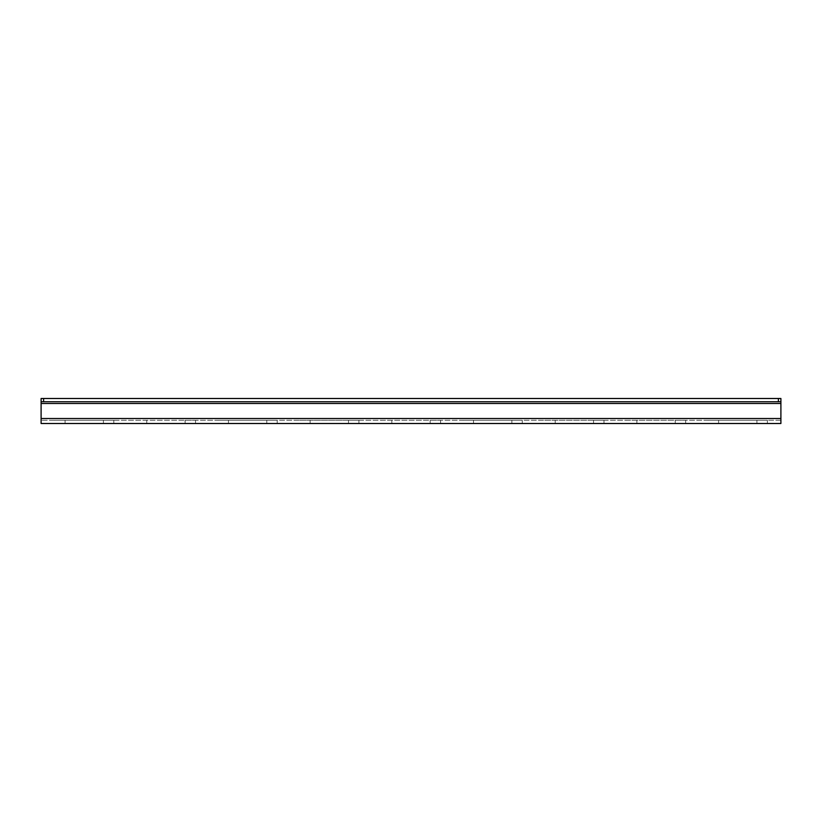 <?xml version="1.0" encoding="UTF-8"?>
<svg xmlns="http://www.w3.org/2000/svg" width="822" height="822" viewBox="0 0 822 822"><rect width="100%" height="100%" fill="white"/><g stroke="black" fill="none" stroke-linecap="round" stroke-linejoin="round"><path stroke-width="0.62" stroke-dasharray="4.11 3.08" d="M708.174 420.258L756.939 420.258L708.174 420.258L708.174 423.505L718.592 423.505L708.174 423.505M626.477 420.258L675.242 420.258L626.477 420.258L626.477 423.505L636.896 423.505L626.477 423.505M544.791 420.258L593.556 420.258L544.791 420.258L544.791 423.505L555.21 423.505L544.791 423.505M463.094 420.258L511.859 420.258L463.094 420.258L463.094 423.505L473.523 423.505L463.094 423.505M54.642 420.258L103.408 420.258L54.642 420.258L54.642 423.505L65.061 423.505L54.642 423.505M136.339 420.258L185.104 420.258L136.339 420.258L136.339 423.505L146.758 423.505L136.339 423.505M218.025 420.258L266.79 420.258L218.025 420.258L218.025 423.505L228.444 423.505L218.025 423.505M299.722 420.258L348.477 420.258L299.722 420.258L299.722 423.505L310.141 423.505L299.722 423.505M381.408 420.258L430.173 420.258L381.408 420.258L381.408 423.505L391.827 423.505L381.408 423.505M780.9 401.742L780.9 398.495L778.403 398.495L778.403 401.742L780.9 401.742L780.9 423.505L41.1 423.505L41.1 401.742L43.597 401.742L43.597 398.495L41.1 398.495L41.1 420.258L41.1 398.495L41.1 401.742L780.9 401.742L780.9 403.499L780.9 401.742L41.1 401.742M778.403 401.742L43.597 401.742M778.403 398.495L43.597 398.495M780.9 398.495L41.1 398.495L780.9 398.495M780.9 420.258L41.1 420.258L780.9 420.258M756.939 420.258L767.358 420.258L756.939 420.258L756.939 423.505L718.592 423.505L767.358 423.505L756.939 423.505L756.939 420.258M675.242 420.258L685.661 420.258L675.242 420.258L675.242 423.505L636.896 423.505L685.661 423.505L675.242 423.505L675.242 420.258M593.556 420.258L603.975 420.258L593.556 420.258L593.556 423.505L555.21 423.505L603.975 423.505L593.556 423.505L593.556 420.258M511.859 420.258L522.278 420.258L511.859 420.258L511.859 423.505L473.523 423.505L522.278 423.505L511.859 423.505L511.859 420.258M103.408 420.258L113.826 420.258L103.408 420.258L103.408 423.505L65.061 423.505L113.826 423.505L103.408 423.505L103.408 420.258M185.104 420.258L195.523 420.258L185.104 420.258L185.104 423.505L146.758 423.505L195.523 423.505L185.104 423.505L185.104 420.258M266.79 420.258L277.209 420.258L266.79 420.258L266.79 423.505L228.444 423.505L277.209 423.505L266.79 423.505L266.79 420.258M348.477 420.258L358.906 420.258L348.477 420.258L348.477 423.505L310.141 423.505L358.906 423.505L348.477 423.505L348.477 420.258M430.173 420.258L440.592 420.258L430.173 420.258L430.173 423.505L391.827 423.505L440.592 423.505L430.173 423.505L430.173 420.258M718.592 423.505L718.592 420.258L718.592 423.505M636.896 423.505L636.896 420.258L636.896 423.505M555.21 423.505L555.21 420.258L555.21 423.505M473.523 423.505L473.523 420.258L473.523 423.505M65.061 423.505L65.061 420.258L65.061 423.505M146.758 423.505L146.758 420.258L146.758 423.505M228.444 423.505L228.444 420.258L228.444 423.505M310.141 423.505L310.141 420.258L310.141 423.505M391.827 423.505L391.827 420.258L391.827 423.505M780.9 418.501L41.1 418.501M780.9 403.499L41.1 403.499M440.592 423.505L440.592 420.258M358.906 423.505L358.906 420.258M277.209 423.505L277.209 420.258M195.523 423.505L195.523 420.258M113.826 423.505L113.826 420.258M522.278 423.505L522.278 420.258M603.975 423.505L603.975 420.258M685.661 423.505L685.661 420.258M767.358 423.505L767.358 420.258"/><path stroke-width="1.23" d="M778.403 401.742L778.403 398.495L780.9 398.495L780.9 401.742L780.9 398.495L780.9 401.742L41.1 401.742L41.1 423.505L780.9 423.505L780.9 418.501L41.1 418.501M41.1 401.742L41.1 398.495L43.597 398.495L43.597 401.742M778.403 398.495L43.597 398.495M780.9 401.742L780.9 418.501M780.9 403.499L41.1 403.499"/></g></svg>
